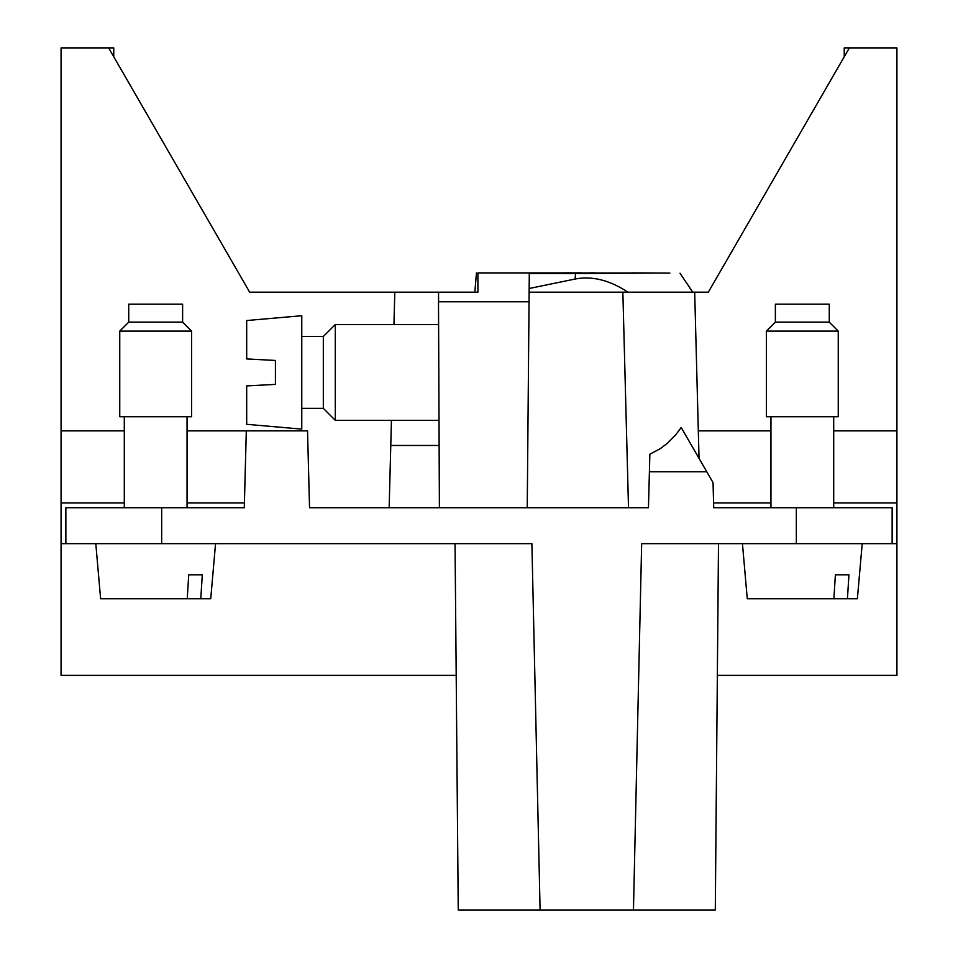 <?xml version="1.0" encoding="UTF-8"?>
<svg xmlns="http://www.w3.org/2000/svg" width="958" height="958" viewBox="0 0 958 958"><rect width="100%" height="100%" fill="white"/><g stroke="black" fill="none" stroke-linecap="round" stroke-linejoin="round"><path stroke-width="1.44" d="M706.765 471.755L649.404 471.755L649.859 454.176L660.026 448.823L667.091 443.542L675.618 434.968L681.21 427.496L713.051 482.652L713.71 507.74L892.138 507.74L892.138 543.665L641.656 543.665L633.454 910.1L715.303 910.1L718.5 543.665M249.679 292.19L113.763 56.785L113.763 47.9L108.637 47.9L249.679 292.19L438.536 292.19L438.584 301.77L438.536 292.19L477.922 292.19L477.91 272.922L576.872 272.91M529.295 273.437L527.247 507.74L529.295 273.437L576.872 273.473M833.7 430.872L896.928 430.872L896.928 47.9L844.237 47.9L844.237 56.785M574.393 279.173C591.505 275.605 609.36 279.94 627.981 292.19L529.127 292.19M628.508 507.74L622.856 292.19L708.321 292.19L757.562 206.904M187.049 430.872L307.53 430.872L309.542 507.74L648.458 507.74L649.404 471.755M699.041 458.379L694.682 292.19M455.05 543.665L458.247 910.1L540.096 910.1L531.894 543.665L61.072 543.665L61.072 502.95L124.3 502.95M187.049 502.95L244.41 502.95M529.295 273.485L575.554 273.521L575.111 279.029L529.163 288.49M563.843 272.874L571.519 272.862M574.74 272.862L581.362 272.862M589.577 272.874L595.361 272.874M631.681 272.922L646.71 272.958M647.009 272.97L669.846 273.078M108.637 47.9L61.072 47.9L61.072 430.872L124.3 430.872M575.566 273.521L660.948 273.018L477.91 272.922M775.381 322.127L775.381 304.165L829.269 304.165L829.269 322.127L838.25 331.109L766.4 331.109L775.381 322.127L829.269 322.127M892.138 543.665L896.928 543.665L896.928 675.39L717.35 675.39M896.928 430.872L896.928 543.665M896.928 502.95L833.7 502.95M770.95 502.95L713.59 502.95M474.857 292.19L476.449 272.874M456.2 675.39L61.072 675.39L61.072 543.665M770.95 430.872L698.322 430.872M849.363 47.9L708.321 292.19M65.862 543.665L65.862 507.74L244.29 507.74L246.302 430.872M633.454 910.1L540.096 910.1M128.731 322.127L128.731 304.165L182.619 304.165L182.619 322.127L128.731 322.127L119.75 331.109L191.6 331.109L191.6 416.73L119.75 416.73L119.75 331.109M389.152 507.74L390.78 445.47L439.123 445.47M394.804 292.19L393.954 324.522M391.439 420.322L390.78 445.47M61.072 430.872L61.072 502.95M835.388 574.8L848.944 574.8L835.388 574.8L833.891 598.75L747.264 598.75L742.45 543.665M848.944 574.8L847.435 598.75L857.386 598.75L862.2 543.665M833.891 598.75L847.435 598.75M766.4 331.109L766.4 416.73L838.25 416.73L838.25 331.109M188.738 574.8L202.294 574.8L188.738 574.8L187.241 598.75L100.614 598.75L95.8 543.665M202.294 574.8L200.785 598.75L210.736 598.75L215.55 543.665M187.241 598.75L200.785 598.75M439.399 507.74L438.501 301.77L529.044 301.77M335.3 324.522L323.325 336.498L301.77 336.498L323.325 336.498L323.325 408.348L301.77 408.348L323.325 408.348L335.3 420.322L439.015 420.322L335.3 420.322L335.3 324.522L438.596 324.522M301.77 429.124L301.77 315.721L246.685 320.535L246.685 358.939L275.425 360.447L275.425 384.397L246.685 385.906L275.425 384.397L246.685 385.906L246.685 424.31L301.77 429.124M796.337 507.74L796.337 543.665M161.662 507.74L161.662 543.665M680 273.222L692.778 292.19M833.7 507.74L833.7 416.73M187.049 507.74L187.049 416.73M770.95 507.74L770.95 416.73M124.3 507.74L124.3 416.73M182.619 322.127L191.6 331.109"/></g></svg>
